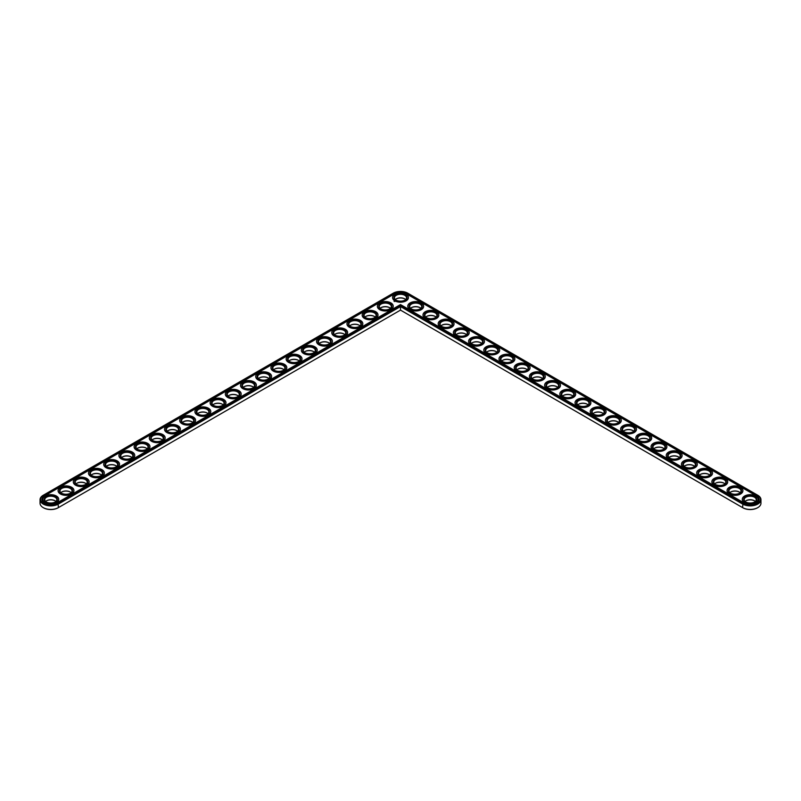 <?xml version="1.0" encoding="UTF-8"?>
<svg xmlns="http://www.w3.org/2000/svg" width="801" height="801" viewBox="0 0 801 801"><rect width="100%" height="100%" fill="white"/><g stroke="black" fill="none" stroke-linecap="round" stroke-linejoin="round"><path stroke-width="1.2" d="M43.194 495.288L43.194 495.288A10.753 6.208 0 0 0 40.05 499.674L40.05 503.218A10.753 6.208 0 0 0 43.194 507.614A10.753 6.208 0 0 0 58.403 507.614L400.5 310.107L742.958 507.824A10.233 5.907 0 0 0 757.436 507.824A10.233 5.907 0 0 0 757.616 507.714M43.384 507.714A10.233 5.907 0 0 0 43.564 507.824A10.233 5.907 0 0 0 58.042 507.824L58.042 507.824M404.936 298.973A6.538 3.775 0 0 0 396.064 298.973M389.727 307.754A6.538 3.775 0 0 0 380.865 307.754M420.135 307.754A6.538 3.775 0 0 0 411.273 307.754M374.528 316.525A6.538 3.775 0 0 0 365.656 316.525M435.344 316.525A6.538 3.775 0 0 0 426.472 316.525M359.319 325.306A6.538 3.775 0 0 0 350.458 325.306M344.12 334.087A6.538 3.775 0 0 0 335.249 334.087M328.911 342.858A6.538 3.775 0 0 0 320.05 342.858M450.542 325.306A6.538 3.775 0 0 0 441.681 325.306M465.751 334.087A6.538 3.775 0 0 0 456.88 334.087M480.95 342.858A6.538 3.775 0 0 0 472.089 342.858M313.702 351.639A6.538 3.775 0 0 0 304.841 351.639M298.503 360.42A6.538 3.775 0 0 0 289.642 360.42M283.294 369.201A6.538 3.775 0 0 0 274.433 369.201M268.095 377.972A6.538 3.775 0 0 0 259.234 377.972M252.886 386.753A6.538 3.775 0 0 0 244.025 386.753M237.687 395.534A6.538 3.775 0 0 0 228.816 395.534M496.159 351.639A6.538 3.775 0 0 0 487.298 351.639M511.358 360.42A6.538 3.775 0 0 0 502.497 360.42M526.567 369.201A6.538 3.775 0 0 0 517.706 369.201M541.766 377.972A6.538 3.775 0 0 0 532.905 377.972M556.975 386.753A6.538 3.775 0 0 0 548.114 386.753M572.184 395.534A6.538 3.775 0 0 0 563.313 395.534M222.478 404.315A6.538 3.775 0 0 0 213.617 404.315M207.279 413.086A6.538 3.775 0 0 0 198.408 413.086M192.07 421.867A6.538 3.775 0 0 0 183.209 421.867M176.871 430.648A6.538 3.775 0 0 0 168 430.648M161.662 439.419A6.538 3.775 0 0 0 152.801 439.419M146.463 448.2A6.538 3.775 0 0 0 137.592 448.2M131.254 456.981A6.538 3.775 0 0 0 122.393 456.981M116.055 465.761A6.538 3.775 0 0 0 107.184 465.761M100.846 474.532A6.538 3.775 0 0 0 91.985 474.532M85.637 483.313A6.538 3.775 0 0 0 76.776 483.313M70.438 492.094A6.538 3.775 0 0 0 61.577 492.094M55.229 500.865A6.538 3.775 0 0 0 46.368 500.865M587.383 404.315A6.538 3.775 0 0 0 578.522 404.315M602.592 413.086A6.538 3.775 0 0 0 593.721 413.086M617.791 421.867A6.538 3.775 0 0 0 608.93 421.867M633 430.648A6.538 3.775 0 0 0 624.129 430.648M648.199 439.419A6.538 3.775 0 0 0 639.338 439.419M663.408 448.2A6.538 3.775 0 0 0 654.537 448.2M678.607 456.981A6.538 3.775 0 0 0 669.746 456.981M693.816 465.761A6.538 3.775 0 0 0 684.945 465.761M709.015 474.532A6.538 3.775 0 0 0 700.154 474.532M724.224 483.313A6.538 3.775 0 0 0 715.363 483.313M739.423 492.094A6.538 3.775 0 0 0 730.562 492.094M754.632 500.865A6.538 3.775 0 0 0 745.771 500.865M742.958 507.824L742.597 507.614A10.753 6.208 0 0 0 757.806 507.614A10.753 6.208 0 0 0 760.95 503.218L760.95 499.674A10.753 6.208 0 0 0 757.806 495.288L407.739 293.176A10.233 5.907 0 0 0 393.261 293.176L43.564 495.078A10.233 5.907 0 0 0 43.564 503.428A10.233 5.907 0 0 0 58.042 503.428L400.5 305.712L742.958 503.428A10.233 5.907 0 0 0 757.436 503.428A10.233 5.907 0 0 0 757.436 495.078L757.806 495.288M405.676 299.554A6.018 3.474 0 0 0 404.755 298.863A6.018 3.474 0 0 0 396.245 298.863A6.018 3.474 0 0 0 395.324 299.554M390.477 308.325A6.018 3.474 0 0 0 389.556 307.644A6.018 3.474 0 0 0 381.036 307.644A6.018 3.474 0 0 0 380.115 308.325M420.885 308.325A6.018 3.474 0 0 0 419.964 307.644A6.018 3.474 0 0 0 411.444 307.644A6.018 3.474 0 0 0 410.523 308.325M375.269 317.106A6.018 3.474 0 0 0 374.347 316.425A6.018 3.474 0 0 0 365.837 316.425A6.018 3.474 0 0 0 364.916 317.106M436.084 317.106A6.018 3.474 0 0 0 435.163 316.425A6.018 3.474 0 0 0 426.653 316.425A6.018 3.474 0 0 0 425.731 317.106M360.07 325.887A6.018 3.474 0 0 0 359.148 325.206A6.018 3.474 0 0 0 350.628 325.206A6.018 3.474 0 0 0 349.707 325.887M344.861 334.668A6.018 3.474 0 0 0 343.939 333.977A6.018 3.474 0 0 0 335.429 333.977A6.018 3.474 0 0 0 334.508 334.668M329.662 343.439A6.018 3.474 0 0 0 328.74 342.758A6.018 3.474 0 0 0 320.22 342.758A6.018 3.474 0 0 0 319.299 343.439M451.293 325.887A6.018 3.474 0 0 0 450.372 325.206A6.018 3.474 0 0 0 441.852 325.206A6.018 3.474 0 0 0 440.93 325.887M466.492 334.668A6.018 3.474 0 0 0 465.571 333.977A6.018 3.474 0 0 0 457.061 333.977A6.018 3.474 0 0 0 456.139 334.668M481.701 343.439A6.018 3.474 0 0 0 480.78 342.758A6.018 3.474 0 0 0 472.26 342.758A6.018 3.474 0 0 0 471.338 343.439M314.453 352.22A6.018 3.474 0 0 0 313.531 351.539A6.018 3.474 0 0 0 305.021 351.539A6.018 3.474 0 0 0 304.1 352.22M299.244 361.001A6.018 3.474 0 0 0 298.322 360.31A6.018 3.474 0 0 0 289.812 360.31A6.018 3.474 0 0 0 288.891 361.001M284.045 369.772A6.018 3.474 0 0 0 283.123 369.091A6.018 3.474 0 0 0 274.613 369.091A6.018 3.474 0 0 0 273.692 369.772M268.836 378.553A6.018 3.474 0 0 0 267.914 377.872A6.018 3.474 0 0 0 259.404 377.872A6.018 3.474 0 0 0 258.483 378.553M253.637 387.334A6.018 3.474 0 0 0 252.715 386.653A6.018 3.474 0 0 0 244.195 386.653A6.018 3.474 0 0 0 243.274 387.334M238.428 396.115A6.018 3.474 0 0 0 237.507 395.424A6.018 3.474 0 0 0 228.996 395.424A6.018 3.474 0 0 0 228.075 396.115M496.9 352.22A6.018 3.474 0 0 0 495.979 351.539A6.018 3.474 0 0 0 487.469 351.539A6.018 3.474 0 0 0 486.547 352.22M512.109 361.001A6.018 3.474 0 0 0 511.188 360.31A6.018 3.474 0 0 0 502.678 360.31A6.018 3.474 0 0 0 501.756 361.001M527.308 369.772A6.018 3.474 0 0 0 526.387 369.091A6.018 3.474 0 0 0 517.877 369.091A6.018 3.474 0 0 0 516.955 369.772M542.517 378.553A6.018 3.474 0 0 0 541.596 377.872A6.018 3.474 0 0 0 533.086 377.872A6.018 3.474 0 0 0 532.164 378.553M557.726 387.334A6.018 3.474 0 0 0 556.805 386.653A6.018 3.474 0 0 0 548.284 386.653A6.018 3.474 0 0 0 547.363 387.334M572.925 396.115A6.018 3.474 0 0 0 572.004 395.424A6.018 3.474 0 0 0 563.493 395.424A6.018 3.474 0 0 0 562.572 396.115M223.229 404.885A6.018 3.474 0 0 0 222.308 404.205A6.018 3.474 0 0 0 213.787 404.205A6.018 3.474 0 0 0 212.866 404.885M208.02 413.666A6.018 3.474 0 0 0 207.099 412.986A6.018 3.474 0 0 0 198.588 412.986A6.018 3.474 0 0 0 197.667 413.666M192.821 422.447A6.018 3.474 0 0 0 191.9 421.757A6.018 3.474 0 0 0 183.379 421.757A6.018 3.474 0 0 0 182.458 422.447M177.612 431.228A6.018 3.474 0 0 0 176.691 430.537A6.018 3.474 0 0 0 168.18 430.537A6.018 3.474 0 0 0 167.259 431.228M162.413 439.999A6.018 3.474 0 0 0 161.492 439.318A6.018 3.474 0 0 0 152.971 439.318A6.018 3.474 0 0 0 152.05 439.999M147.204 448.78A6.018 3.474 0 0 0 146.283 448.099A6.018 3.474 0 0 0 137.772 448.099A6.018 3.474 0 0 0 136.851 448.78M132.005 457.561A6.018 3.474 0 0 0 131.084 456.87A6.018 3.474 0 0 0 122.563 456.87A6.018 3.474 0 0 0 121.642 457.561M116.796 466.332A6.018 3.474 0 0 0 115.875 465.651A6.018 3.474 0 0 0 107.364 465.651A6.018 3.474 0 0 0 106.443 466.332M101.597 475.113A6.018 3.474 0 0 0 100.676 474.432A6.018 3.474 0 0 0 92.155 474.432A6.018 3.474 0 0 0 91.234 475.113M86.388 483.894A6.018 3.474 0 0 0 85.467 483.203A6.018 3.474 0 0 0 76.956 483.203A6.018 3.474 0 0 0 76.035 483.894M71.179 492.675A6.018 3.474 0 0 0 70.258 491.984A6.018 3.474 0 0 0 61.747 491.984A6.018 3.474 0 0 0 60.826 492.675M55.98 501.446A6.018 3.474 0 0 0 55.059 500.765A6.018 3.474 0 0 0 46.548 500.765A6.018 3.474 0 0 0 45.627 501.446M588.134 404.885A6.018 3.474 0 0 0 587.213 404.205A6.018 3.474 0 0 0 578.692 404.205A6.018 3.474 0 0 0 577.771 404.885M603.333 413.666A6.018 3.474 0 0 0 602.412 412.986A6.018 3.474 0 0 0 593.901 412.986A6.018 3.474 0 0 0 592.98 413.666M618.542 422.447A6.018 3.474 0 0 0 617.621 421.757A6.018 3.474 0 0 0 609.1 421.757A6.018 3.474 0 0 0 608.179 422.447M633.741 431.228A6.018 3.474 0 0 0 632.82 430.537A6.018 3.474 0 0 0 624.309 430.537A6.018 3.474 0 0 0 623.388 431.228M648.95 439.999A6.018 3.474 0 0 0 648.029 439.318A6.018 3.474 0 0 0 639.508 439.318A6.018 3.474 0 0 0 638.587 439.999M664.149 448.78A6.018 3.474 0 0 0 663.228 448.099A6.018 3.474 0 0 0 654.717 448.099A6.018 3.474 0 0 0 653.796 448.78M679.358 457.561A6.018 3.474 0 0 0 678.437 456.87A6.018 3.474 0 0 0 669.916 456.87A6.018 3.474 0 0 0 668.995 457.561M694.557 466.332A6.018 3.474 0 0 0 693.636 465.651A6.018 3.474 0 0 0 685.125 465.651A6.018 3.474 0 0 0 684.204 466.332M709.766 475.113A6.018 3.474 0 0 0 708.845 474.432A6.018 3.474 0 0 0 700.324 474.432A6.018 3.474 0 0 0 699.403 475.113M724.965 483.894A6.018 3.474 0 0 0 724.044 483.203A6.018 3.474 0 0 0 715.533 483.203A6.018 3.474 0 0 0 714.612 483.894M740.174 492.675A6.018 3.474 0 0 0 739.253 491.984A6.018 3.474 0 0 0 730.742 491.984A6.018 3.474 0 0 0 729.821 492.675M755.373 501.446A6.018 3.474 0 0 0 754.452 500.765A6.018 3.474 0 0 0 745.941 500.765A6.018 3.474 0 0 0 745.02 501.446M400.5 310.107L400.5 306.553L742.597 504.059A10.753 6.208 0 0 0 754.312 505.411A10.753 6.208 0 0 0 760.95 499.674M40.05 499.674A10.753 6.208 0 0 0 46.688 505.411A10.753 6.208 0 0 0 58.403 504.059L400.5 306.553L400.5 305.712M396.064 300.135A6.018 3.474 180 0 1 394.482 297.782A6.018 3.474 180 0 1 400.5 294.297A6.018 3.474 180 0 1 406.518 297.782A6.018 3.474 180 0 1 404.936 300.135M395.874 300.025L395.874 300.025A6.538 3.775 180 0 1 395.874 294.688A6.538 3.775 180 0 1 405.126 294.688A6.538 3.775 180 0 1 405.126 300.025A6.538 3.775 180 0 1 395.874 300.025M756.464 495.639L406.768 293.737A8.861 5.116 0 0 0 394.232 293.737L44.536 495.639A8.861 5.116 0 0 0 41.942 499.253A8.861 5.116 0 0 0 47.409 503.979A8.861 5.116 0 0 0 57.061 502.868L400.5 304.59L743.939 502.868A8.861 5.116 0 0 0 753.591 503.979A8.861 5.116 0 0 0 759.058 499.253A8.861 5.116 0 0 0 756.464 495.639L756.464 495.919A8.861 5.116 0 0 1 759.058 499.393M394.903 300.585A7.91 4.566 180 0 1 392.59 297.361A7.91 4.566 180 0 1 400.5 292.786A7.91 4.566 180 0 1 408.41 297.361A7.91 4.566 180 0 1 403.524 301.576A7.91 4.566 180 0 1 394.903 300.585M406.768 293.737L406.768 294.017A8.861 5.116 0 0 0 394.232 294.017L44.536 495.919A8.861 5.116 0 0 0 41.942 499.393M406.768 294.017L756.464 495.919M408.41 297.501A7.91 4.566 180 0 1 408.41 297.642A7.91 4.566 180 0 1 403.524 301.857A7.91 4.566 180 0 1 394.903 300.866A7.91 4.566 180 0 1 392.59 297.642A7.91 4.566 180 0 1 392.59 297.501M393.201 306.272A7.91 4.566 180 0 1 393.211 306.413A7.91 4.566 180 0 1 388.325 310.638A7.91 4.566 180 0 1 379.704 309.647A7.91 4.566 180 0 1 377.381 306.413A7.91 4.566 180 0 1 377.391 306.272M394.833 301.516L394.052 301.316L394.833 301.516M423.609 306.272A7.91 4.566 180 0 1 423.619 306.413A7.91 4.566 180 0 1 418.733 310.638A7.91 4.566 180 0 1 410.112 309.647A7.91 4.566 180 0 1 407.789 306.413A7.91 4.566 180 0 1 407.799 306.272M378.002 315.053A7.91 4.566 180 0 1 378.002 315.194A7.91 4.566 180 0 1 373.116 319.419A7.91 4.566 180 0 1 364.495 318.428A7.91 4.566 180 0 1 362.182 315.194A7.91 4.566 180 0 1 362.182 315.053M438.818 315.053A7.91 4.566 180 0 1 438.818 315.194A7.91 4.566 180 0 1 433.932 319.419A7.91 4.566 180 0 1 425.311 318.428A7.91 4.566 180 0 1 422.998 315.194A7.91 4.566 180 0 1 422.998 315.053M362.793 323.834A7.91 4.566 180 0 1 362.803 323.974A7.91 4.566 180 0 1 357.917 328.19A7.91 4.566 180 0 1 349.296 327.198A7.91 4.566 180 0 1 346.973 323.974A7.91 4.566 180 0 1 346.973 323.834M347.594 332.605A7.91 4.566 180 0 1 347.594 332.745A7.91 4.566 180 0 1 342.708 336.971A7.91 4.566 180 0 1 334.087 335.979A7.91 4.566 180 0 1 331.774 332.745A7.91 4.566 180 0 1 331.774 332.605M332.385 341.386A7.91 4.566 180 0 1 332.395 341.526A7.91 4.566 180 0 1 327.509 345.752A7.91 4.566 180 0 1 318.888 344.76A7.91 4.566 180 0 1 316.565 341.526A7.91 4.566 180 0 1 316.565 341.386M454.027 323.834A7.91 4.566 180 0 1 454.027 323.974A7.91 4.566 180 0 1 449.141 328.19A7.91 4.566 180 0 1 440.52 327.198A7.91 4.566 180 0 1 438.197 323.974A7.91 4.566 180 0 1 438.207 323.834M469.226 332.605A7.91 4.566 180 0 1 469.226 332.745A7.91 4.566 180 0 1 464.35 336.971A7.91 4.566 180 0 1 455.719 335.979A7.91 4.566 180 0 1 453.406 332.745A7.91 4.566 180 0 1 453.406 332.605M484.435 341.386A7.91 4.566 180 0 1 484.435 341.526A7.91 4.566 180 0 1 479.549 345.752A7.91 4.566 180 0 1 470.928 344.76A7.91 4.566 180 0 1 468.605 341.526A7.91 4.566 180 0 1 468.615 341.386M317.186 350.167A7.91 4.566 180 0 1 317.186 350.307A7.91 4.566 180 0 1 312.3 354.523A7.91 4.566 180 0 1 303.679 353.541A7.91 4.566 180 0 1 301.366 350.307A7.91 4.566 180 0 1 301.366 350.167M301.977 358.948A7.91 4.566 180 0 1 301.987 359.088A7.91 4.566 180 0 1 297.101 363.304A7.91 4.566 180 0 1 288.47 362.312A7.91 4.566 180 0 1 286.157 359.088A7.91 4.566 180 0 1 286.157 358.948M286.778 367.719A7.91 4.566 180 0 1 286.778 367.859A7.91 4.566 180 0 1 281.892 372.085A7.91 4.566 180 0 1 273.271 371.093A7.91 4.566 180 0 1 270.948 367.859A7.91 4.566 180 0 1 270.958 367.719M271.569 376.5A7.91 4.566 180 0 1 271.579 376.64A7.91 4.566 180 0 1 266.693 380.865A7.91 4.566 180 0 1 258.062 379.874A7.91 4.566 180 0 1 255.749 376.64A7.91 4.566 180 0 1 255.749 376.5M256.37 385.281A7.91 4.566 180 0 1 256.37 385.421A7.91 4.566 180 0 1 251.484 389.636A7.91 4.566 180 0 1 242.863 388.645A7.91 4.566 180 0 1 240.54 385.421A7.91 4.566 180 0 1 240.55 385.281M241.161 394.052A7.91 4.566 180 0 1 241.161 394.202A7.91 4.566 180 0 1 236.285 398.417A7.91 4.566 180 0 1 227.654 397.426A7.91 4.566 180 0 1 225.341 394.202A7.91 4.566 180 0 1 225.341 394.052M499.634 350.167A7.91 4.566 180 0 1 499.634 350.307A7.91 4.566 180 0 1 494.758 354.523A7.91 4.566 180 0 1 486.127 353.541A7.91 4.566 180 0 1 483.814 350.307A7.91 4.566 180 0 1 483.814 350.167M514.843 358.948A7.91 4.566 180 0 1 514.843 359.088A7.91 4.566 180 0 1 509.957 363.304A7.91 4.566 180 0 1 501.336 362.312A7.91 4.566 180 0 1 499.013 359.088A7.91 4.566 180 0 1 499.023 358.948M530.042 367.719A7.91 4.566 180 0 1 530.052 367.859A7.91 4.566 180 0 1 525.166 372.085A7.91 4.566 180 0 1 516.535 371.093A7.91 4.566 180 0 1 514.222 367.859A7.91 4.566 180 0 1 514.222 367.719M545.251 376.5A7.91 4.566 180 0 1 545.251 376.64A7.91 4.566 180 0 1 540.365 380.865A7.91 4.566 180 0 1 531.744 379.874A7.91 4.566 180 0 1 529.421 376.64A7.91 4.566 180 0 1 529.431 376.5M560.45 385.281A7.91 4.566 180 0 1 560.46 385.421A7.91 4.566 180 0 1 555.574 389.636A7.91 4.566 180 0 1 546.953 388.645A7.91 4.566 180 0 1 544.63 385.421A7.91 4.566 180 0 1 544.63 385.281M575.659 394.052A7.91 4.566 180 0 1 575.659 394.202A7.91 4.566 180 0 1 570.773 398.417A7.91 4.566 180 0 1 562.152 397.426A7.91 4.566 180 0 1 559.839 394.202A7.91 4.566 180 0 1 559.839 394.052M225.962 402.833A7.91 4.566 180 0 1 225.962 402.973A7.91 4.566 180 0 1 221.076 407.198A7.91 4.566 180 0 1 212.455 406.207A7.91 4.566 180 0 1 210.132 402.973A7.91 4.566 180 0 1 210.142 402.833M210.753 411.614A7.91 4.566 180 0 1 210.753 411.754A7.91 4.566 180 0 1 205.877 415.969A7.91 4.566 180 0 1 197.246 414.988A7.91 4.566 180 0 1 194.933 411.754A7.91 4.566 180 0 1 194.933 411.614M195.544 420.395A7.91 4.566 180 0 1 195.554 420.535A7.91 4.566 180 0 1 190.668 424.75A7.91 4.566 180 0 1 182.047 423.759A7.91 4.566 180 0 1 179.724 420.535A7.91 4.566 180 0 1 179.734 420.395M180.345 429.166A7.91 4.566 180 0 1 180.345 429.306A7.91 4.566 180 0 1 175.459 433.531A7.91 4.566 180 0 1 166.838 432.54A7.91 4.566 180 0 1 164.525 429.306A7.91 4.566 180 0 1 164.525 429.166M165.136 437.947A7.91 4.566 180 0 1 165.146 438.087A7.91 4.566 180 0 1 160.26 442.312A7.91 4.566 180 0 1 151.639 441.321A7.91 4.566 180 0 1 149.316 438.087A7.91 4.566 180 0 1 149.326 437.947M149.937 446.728A7.91 4.566 180 0 1 149.937 446.868A7.91 4.566 180 0 1 145.051 451.083A7.91 4.566 180 0 1 136.43 450.092A7.91 4.566 180 0 1 134.117 446.868A7.91 4.566 180 0 1 134.117 446.728M134.728 455.509A7.91 4.566 180 0 1 134.738 455.649A7.91 4.566 180 0 1 129.852 459.864A7.91 4.566 180 0 1 121.231 458.873A7.91 4.566 180 0 1 118.908 455.649A7.91 4.566 180 0 1 118.918 455.509M119.529 464.28A7.91 4.566 180 0 1 119.529 464.42A7.91 4.566 180 0 1 114.643 468.645A7.91 4.566 180 0 1 106.022 467.654A7.91 4.566 180 0 1 103.709 464.42A7.91 4.566 180 0 1 103.709 464.28M104.32 473.061A7.91 4.566 180 0 1 104.33 473.201A7.91 4.566 180 0 1 99.444 477.426A7.91 4.566 180 0 1 90.823 476.435A7.91 4.566 180 0 1 88.5 473.201A7.91 4.566 180 0 1 88.5 473.061M89.121 481.842A7.91 4.566 180 0 1 89.121 481.982A7.91 4.566 180 0 1 84.235 486.197A7.91 4.566 180 0 1 75.614 485.206A7.91 4.566 180 0 1 73.302 481.982A7.91 4.566 180 0 1 73.302 481.842M73.912 490.613A7.91 4.566 180 0 1 73.922 490.753A7.91 4.566 180 0 1 69.036 494.978A7.91 4.566 180 0 1 60.405 493.987A7.91 4.566 180 0 1 58.093 490.753A7.91 4.566 180 0 1 58.093 490.613M58.713 499.393A7.91 4.566 180 0 1 58.713 499.534A7.91 4.566 180 0 1 53.827 503.759A7.91 4.566 180 0 1 45.206 502.768A7.91 4.566 180 0 1 42.884 499.534A7.91 4.566 180 0 1 42.894 499.393M590.858 402.833A7.91 4.566 180 0 1 590.868 402.973A7.91 4.566 180 0 1 585.982 407.198A7.91 4.566 180 0 1 577.361 406.207A7.91 4.566 180 0 1 575.038 402.973A7.91 4.566 180 0 1 575.038 402.833M606.067 411.614A7.91 4.566 180 0 1 606.067 411.754A7.91 4.566 180 0 1 601.181 415.969A7.91 4.566 180 0 1 592.56 414.988A7.91 4.566 180 0 1 590.247 411.754A7.91 4.566 180 0 1 590.247 411.614M621.266 420.395A7.91 4.566 180 0 1 621.276 420.535A7.91 4.566 180 0 1 616.39 424.75A7.91 4.566 180 0 1 607.769 423.759A7.91 4.566 180 0 1 605.446 420.535A7.91 4.566 180 0 1 605.456 420.395M636.475 429.166A7.91 4.566 180 0 1 636.475 429.306A7.91 4.566 180 0 1 631.588 433.531A7.91 4.566 180 0 1 622.968 432.54A7.91 4.566 180 0 1 620.655 429.306A7.91 4.566 180 0 1 620.655 429.166M651.674 437.947A7.91 4.566 180 0 1 651.684 438.087A7.91 4.566 180 0 1 646.797 442.312A7.91 4.566 180 0 1 638.177 441.321A7.91 4.566 180 0 1 635.854 438.087A7.91 4.566 180 0 1 635.864 437.947M666.883 446.728A7.91 4.566 180 0 1 666.883 446.868A7.91 4.566 180 0 1 661.996 451.083A7.91 4.566 180 0 1 653.376 450.092A7.91 4.566 180 0 1 651.063 446.868A7.91 4.566 180 0 1 651.063 446.728M682.082 455.509A7.91 4.566 180 0 1 682.092 455.649A7.91 4.566 180 0 1 677.205 459.864A7.91 4.566 180 0 1 668.585 458.873A7.91 4.566 180 0 1 666.262 455.649A7.91 4.566 180 0 1 666.272 455.509M697.291 464.28A7.91 4.566 180 0 1 697.291 464.42A7.91 4.566 180 0 1 692.414 468.645A7.91 4.566 180 0 1 683.784 467.654A7.91 4.566 180 0 1 681.471 464.42A7.91 4.566 180 0 1 681.471 464.28M712.5 473.061A7.91 4.566 180 0 1 712.5 473.201A7.91 4.566 180 0 1 707.613 477.426A7.91 4.566 180 0 1 698.993 476.435A7.91 4.566 180 0 1 696.67 473.201A7.91 4.566 180 0 1 696.68 473.061M727.698 481.842A7.91 4.566 180 0 1 727.698 481.982A7.91 4.566 180 0 1 722.822 486.197A7.91 4.566 180 0 1 714.192 485.206A7.91 4.566 180 0 1 711.879 481.982A7.91 4.566 180 0 1 711.879 481.842M742.907 490.613A7.91 4.566 180 0 1 742.907 490.753A7.91 4.566 180 0 1 738.021 494.978A7.91 4.566 180 0 1 729.401 493.987A7.91 4.566 180 0 1 727.078 490.753A7.91 4.566 180 0 1 727.088 490.613M758.106 499.393A7.91 4.566 180 0 1 758.116 499.534A7.91 4.566 180 0 1 753.23 503.759A7.91 4.566 180 0 1 744.6 502.768A7.91 4.566 180 0 1 742.287 499.534A7.91 4.566 180 0 1 742.287 499.393M379.704 309.366A7.91 4.566 180 0 1 377.381 306.132A7.91 4.566 180 0 1 385.291 301.566A7.91 4.566 180 0 1 393.211 306.132A7.91 4.566 180 0 1 388.325 310.357A7.91 4.566 180 0 1 379.704 309.366M380.675 308.806L380.675 308.806A6.538 3.775 180 0 1 380.675 303.469A6.538 3.775 180 0 1 389.917 303.469A6.538 3.775 180 0 1 389.917 308.806A6.538 3.775 180 0 1 380.675 308.806M380.865 308.906A6.018 3.474 180 0 1 379.274 306.553A6.018 3.474 180 0 1 385.291 303.078A6.018 3.474 180 0 1 391.319 306.553A6.018 3.474 180 0 1 389.727 308.906M410.112 309.366A7.91 4.566 180 0 1 407.789 306.132A7.91 4.566 180 0 1 415.709 301.566A7.91 4.566 180 0 1 423.619 306.132A7.91 4.566 180 0 1 418.733 310.357A7.91 4.566 180 0 1 410.112 309.366M411.083 308.806L411.083 308.806A6.538 3.775 180 0 1 411.083 303.469A6.538 3.775 180 0 1 420.325 303.469A6.538 3.775 180 0 1 420.325 308.806A6.538 3.775 180 0 1 411.083 308.806M411.273 308.906A6.018 3.474 180 0 1 409.681 306.553A6.018 3.474 180 0 1 415.709 303.078A6.018 3.474 180 0 1 421.726 306.553A6.018 3.474 180 0 1 420.135 308.906M364.495 318.147A7.91 4.566 180 0 1 362.182 314.913A7.91 4.566 180 0 1 370.092 310.347A7.91 4.566 180 0 1 378.002 314.913A7.91 4.566 180 0 1 373.116 319.138A7.91 4.566 180 0 1 364.495 318.147M365.466 317.586L365.466 317.586A6.538 3.775 180 0 1 365.466 312.24A6.538 3.775 180 0 1 374.718 312.24A6.538 3.775 180 0 1 374.718 317.586A6.538 3.775 180 0 1 365.466 317.586M365.656 317.687A6.018 3.474 180 0 1 364.075 315.334A6.018 3.474 180 0 1 370.092 311.859A6.018 3.474 180 0 1 376.11 315.334A6.018 3.474 180 0 1 374.528 317.687M425.311 318.147A7.91 4.566 180 0 1 422.998 314.913A7.91 4.566 180 0 1 430.908 310.347A7.91 4.566 180 0 1 438.818 314.913A7.91 4.566 180 0 1 433.932 319.138A7.91 4.566 180 0 1 425.311 318.147M426.282 317.586L426.282 317.586A6.538 3.775 180 0 1 426.282 312.24A6.538 3.775 180 0 1 435.534 312.24A6.538 3.775 180 0 1 435.534 317.586A6.538 3.775 180 0 1 426.282 317.586M426.472 317.687A6.018 3.474 180 0 1 424.89 315.334A6.018 3.474 180 0 1 430.908 311.859A6.018 3.474 180 0 1 436.925 315.334A6.018 3.474 180 0 1 435.344 317.687M349.296 326.918A7.91 4.566 180 0 1 346.973 323.694A7.91 4.566 180 0 1 354.883 319.118A7.91 4.566 180 0 1 362.803 323.694A7.91 4.566 180 0 1 357.917 327.909A7.91 4.566 180 0 1 349.296 326.918M350.267 326.357L350.267 326.357A6.538 3.775 180 0 1 350.267 321.021A6.538 3.775 180 0 1 359.509 321.021A6.538 3.775 180 0 1 359.509 326.357A6.538 3.775 180 0 1 350.267 326.357M350.458 326.468A6.018 3.474 180 0 1 348.866 324.115A6.018 3.474 180 0 1 354.883 320.64A6.018 3.474 180 0 1 360.911 324.115A6.018 3.474 180 0 1 359.319 326.468M334.087 335.699A7.91 4.566 180 0 1 331.774 332.465A7.91 4.566 180 0 1 339.684 327.899A7.91 4.566 180 0 1 347.594 332.465A7.91 4.566 180 0 1 342.708 336.69A7.91 4.566 180 0 1 334.087 335.699M335.058 335.138L335.058 335.138A6.538 3.775 180 0 1 335.058 329.802A6.538 3.775 180 0 1 344.31 329.802A6.538 3.775 180 0 1 344.31 335.138A6.538 3.775 180 0 1 335.058 335.138M335.249 335.239A6.018 3.474 180 0 1 333.667 332.896A6.018 3.474 180 0 1 339.684 329.411A6.018 3.474 180 0 1 345.702 332.896A6.018 3.474 180 0 1 344.12 335.239M318.888 344.48A7.91 4.566 180 0 1 316.565 341.246A7.91 4.566 180 0 1 324.475 336.68A7.91 4.566 180 0 1 332.395 341.246A7.91 4.566 180 0 1 327.509 345.471A7.91 4.566 180 0 1 318.888 344.48M319.859 343.919L319.859 343.919A6.538 3.775 180 0 1 319.859 338.583A6.538 3.775 180 0 1 329.101 338.583A6.538 3.775 180 0 1 329.101 343.919A6.538 3.775 180 0 1 319.859 343.919M320.05 344.019A6.018 3.474 180 0 1 318.458 341.667A6.018 3.474 180 0 1 324.475 338.192A6.018 3.474 180 0 1 330.503 341.667A6.018 3.474 180 0 1 328.911 344.019M440.52 326.918A7.91 4.566 180 0 1 438.197 323.694A7.91 4.566 180 0 1 446.117 319.118A7.91 4.566 180 0 1 454.027 323.694A7.91 4.566 180 0 1 449.141 327.909A7.91 4.566 180 0 1 440.52 326.918M441.491 326.357L441.491 326.357A6.538 3.775 180 0 1 441.491 321.021A6.538 3.775 180 0 1 450.733 321.021A6.538 3.775 180 0 1 450.733 326.357A6.538 3.775 180 0 1 441.491 326.357M441.681 326.468A6.018 3.474 180 0 1 440.089 324.115A6.018 3.474 180 0 1 446.117 320.64A6.018 3.474 180 0 1 452.134 324.115A6.018 3.474 180 0 1 450.542 326.468M455.719 335.699A7.91 4.566 180 0 1 453.406 332.465A7.91 4.566 180 0 1 461.316 327.899A7.91 4.566 180 0 1 469.226 332.465A7.91 4.566 180 0 1 464.35 336.69A7.91 4.566 180 0 1 455.719 335.699M456.69 335.138L456.69 335.138A6.538 3.775 180 0 1 456.69 329.802A6.538 3.775 180 0 1 465.942 329.802A6.538 3.775 180 0 1 465.942 335.138A6.538 3.775 180 0 1 456.69 335.138M456.88 335.239A6.018 3.474 180 0 1 455.298 332.896A6.018 3.474 180 0 1 461.316 329.411A6.018 3.474 180 0 1 467.333 332.896A6.018 3.474 180 0 1 465.751 335.239M470.928 344.48A7.91 4.566 180 0 1 468.605 341.246A7.91 4.566 180 0 1 476.525 336.68A7.91 4.566 180 0 1 484.435 341.246A7.91 4.566 180 0 1 479.549 345.471A7.91 4.566 180 0 1 470.928 344.48M471.899 343.919L471.899 343.919A6.538 3.775 180 0 1 471.899 338.583A6.538 3.775 180 0 1 481.141 338.583A6.538 3.775 180 0 1 481.141 343.919A6.538 3.775 180 0 1 471.899 343.919M472.089 344.019A6.018 3.474 180 0 1 470.497 341.667A6.018 3.474 180 0 1 476.525 338.192A6.018 3.474 180 0 1 482.542 341.667A6.018 3.474 180 0 1 480.95 344.019M303.679 353.261A7.91 4.566 180 0 1 301.366 350.027A7.91 4.566 180 0 1 309.276 345.461A7.91 4.566 180 0 1 317.186 350.027A7.91 4.566 180 0 1 312.3 354.242A7.91 4.566 180 0 1 303.679 353.261M304.65 352.69L304.65 352.69A6.538 3.775 180 0 1 304.65 347.354A6.538 3.775 180 0 1 313.892 347.354A6.538 3.775 180 0 1 313.892 352.69A6.538 3.775 180 0 1 304.65 352.69M304.841 352.8A6.018 3.474 180 0 1 303.259 350.448A6.018 3.474 180 0 1 309.276 346.973A6.018 3.474 180 0 1 315.294 350.448A6.018 3.474 180 0 1 313.702 352.8M288.47 362.032A7.91 4.566 180 0 1 286.157 358.808A7.91 4.566 180 0 1 294.067 354.232A7.91 4.566 180 0 1 301.987 358.808A7.91 4.566 180 0 1 297.101 363.023A7.91 4.566 180 0 1 288.47 362.032M289.451 361.471L289.451 361.471A6.538 3.775 180 0 1 289.451 356.135A6.538 3.775 180 0 1 298.693 356.135A6.538 3.775 180 0 1 298.693 361.471A6.538 3.775 180 0 1 289.451 361.471M289.642 361.581A6.018 3.474 180 0 1 288.05 359.228A6.018 3.474 180 0 1 294.067 355.754A6.018 3.474 180 0 1 300.095 359.228A6.018 3.474 180 0 1 298.503 361.581M273.271 370.813A7.91 4.566 180 0 1 270.948 367.579A7.91 4.566 180 0 1 278.868 363.013A7.91 4.566 180 0 1 286.778 367.579A7.91 4.566 180 0 1 281.892 371.804A7.91 4.566 180 0 1 273.271 370.813M274.242 370.252L274.242 370.252A6.538 3.775 180 0 1 274.242 364.916A6.538 3.775 180 0 1 283.484 364.916A6.538 3.775 180 0 1 283.484 370.252A6.538 3.775 180 0 1 274.242 370.252M274.433 370.352A6.018 3.474 180 0 1 272.841 367.999A6.018 3.474 180 0 1 278.868 364.525A6.018 3.474 180 0 1 284.886 367.999A6.018 3.474 180 0 1 283.294 370.352M258.062 379.594A7.91 4.566 180 0 1 255.749 376.36A7.91 4.566 180 0 1 263.659 371.794A7.91 4.566 180 0 1 271.579 376.36A7.91 4.566 180 0 1 266.693 380.585A7.91 4.566 180 0 1 258.062 379.594M259.043 379.033L259.043 379.033A6.538 3.775 180 0 1 259.043 373.697A6.538 3.775 180 0 1 268.285 373.697A6.538 3.775 180 0 1 268.285 379.033A6.538 3.775 180 0 1 259.043 379.033M259.234 379.133A6.018 3.474 180 0 1 257.642 376.78A6.018 3.474 180 0 1 263.659 373.306A6.018 3.474 180 0 1 269.687 376.78A6.018 3.474 180 0 1 268.095 379.133M242.863 388.365A7.91 4.566 180 0 1 240.54 385.141A7.91 4.566 180 0 1 248.46 380.565A7.91 4.566 180 0 1 256.37 385.141A7.91 4.566 180 0 1 251.484 389.356A7.91 4.566 180 0 1 242.863 388.365M243.834 387.804L243.834 387.804A6.538 3.775 180 0 1 243.834 382.467A6.538 3.775 180 0 1 253.076 382.467A6.538 3.775 180 0 1 253.076 387.804A6.538 3.775 180 0 1 243.834 387.804M244.025 387.914A6.018 3.474 180 0 1 242.433 385.561A6.018 3.474 180 0 1 248.46 382.087A6.018 3.474 180 0 1 254.478 385.561A6.018 3.474 180 0 1 252.886 387.914M227.654 397.146A7.91 4.566 180 0 1 225.341 393.912A7.91 4.566 180 0 1 233.251 389.346A7.91 4.566 180 0 1 241.161 393.912A7.91 4.566 180 0 1 236.285 398.137A7.91 4.566 180 0 1 227.654 397.146M228.635 396.585L228.635 396.585A6.538 3.775 180 0 1 228.635 391.248A6.538 3.775 180 0 1 237.877 391.248A6.538 3.775 180 0 1 237.877 396.585A6.538 3.775 180 0 1 228.635 396.585M228.816 396.685A6.018 3.474 180 0 1 227.234 394.342A6.018 3.474 180 0 1 233.251 390.858A6.018 3.474 180 0 1 239.269 394.342A6.018 3.474 180 0 1 237.687 396.685M486.127 353.261A7.91 4.566 180 0 1 483.814 350.027A7.91 4.566 180 0 1 491.724 345.461A7.91 4.566 180 0 1 499.634 350.027A7.91 4.566 180 0 1 494.758 354.242A7.91 4.566 180 0 1 486.127 353.261M487.108 352.69L487.108 352.69A6.538 3.775 180 0 1 487.108 347.354A6.538 3.775 180 0 1 496.35 347.354A6.538 3.775 180 0 1 496.35 352.69A6.538 3.775 180 0 1 487.108 352.69M487.298 352.8A6.018 3.474 180 0 1 485.706 350.448A6.018 3.474 180 0 1 491.724 346.973A6.018 3.474 180 0 1 497.741 350.448A6.018 3.474 180 0 1 496.159 352.8M501.336 362.032A7.91 4.566 180 0 1 499.013 358.808A7.91 4.566 180 0 1 506.933 354.232A7.91 4.566 180 0 1 514.843 358.808A7.91 4.566 180 0 1 509.957 363.023A7.91 4.566 180 0 1 501.336 362.032M502.307 361.471L502.307 361.471A6.538 3.775 180 0 1 502.307 356.135A6.538 3.775 180 0 1 511.549 356.135A6.538 3.775 180 0 1 511.549 361.471A6.538 3.775 180 0 1 502.307 361.471M502.497 361.581A6.018 3.474 180 0 1 500.905 359.228A6.018 3.474 180 0 1 506.933 355.754A6.018 3.474 180 0 1 512.95 359.228A6.018 3.474 180 0 1 511.358 361.581M516.535 370.813A7.91 4.566 180 0 1 514.222 367.579A7.91 4.566 180 0 1 522.132 363.013A7.91 4.566 180 0 1 530.052 367.579A7.91 4.566 180 0 1 525.166 371.804A7.91 4.566 180 0 1 516.535 370.813M517.516 370.252L517.516 370.252A6.538 3.775 180 0 1 517.516 364.916A6.538 3.775 180 0 1 526.758 364.916A6.538 3.775 180 0 1 526.758 370.252A6.538 3.775 180 0 1 517.516 370.252M517.706 370.352A6.018 3.474 180 0 1 516.114 367.999A6.018 3.474 180 0 1 522.132 364.525A6.018 3.474 180 0 1 528.159 367.999A6.018 3.474 180 0 1 526.567 370.352M531.744 379.594A7.91 4.566 180 0 1 529.421 376.36A7.91 4.566 180 0 1 537.341 371.794A7.91 4.566 180 0 1 545.251 376.36A7.91 4.566 180 0 1 540.365 380.585A7.91 4.566 180 0 1 531.744 379.594M532.715 379.033L532.715 379.033A6.538 3.775 180 0 1 532.715 373.697A6.538 3.775 180 0 1 541.957 373.697A6.538 3.775 180 0 1 541.957 379.033A6.538 3.775 180 0 1 532.715 379.033M532.905 379.133A6.018 3.474 180 0 1 531.313 376.78A6.018 3.474 180 0 1 537.341 373.306A6.018 3.474 180 0 1 543.358 376.78A6.018 3.474 180 0 1 541.766 379.133M546.953 388.365A7.91 4.566 180 0 1 544.63 385.141A7.91 4.566 180 0 1 552.54 380.565A7.91 4.566 180 0 1 560.46 385.141A7.91 4.566 180 0 1 555.574 389.356A7.91 4.566 180 0 1 546.953 388.365M547.924 387.804L547.924 387.804A6.538 3.775 180 0 1 547.924 382.467A6.538 3.775 180 0 1 557.166 382.467A6.538 3.775 180 0 1 557.166 387.804A6.538 3.775 180 0 1 547.924 387.804M548.114 387.914A6.018 3.474 180 0 1 546.522 385.561A6.018 3.474 180 0 1 552.54 382.087A6.018 3.474 180 0 1 558.567 385.561A6.018 3.474 180 0 1 556.975 387.914M562.152 397.146A7.91 4.566 180 0 1 559.839 393.912A7.91 4.566 180 0 1 567.749 389.346A7.91 4.566 180 0 1 575.659 393.912A7.91 4.566 180 0 1 570.773 398.137A7.91 4.566 180 0 1 562.152 397.146M563.123 396.585L563.123 396.585A6.538 3.775 180 0 1 563.123 391.248A6.538 3.775 180 0 1 572.365 391.248A6.538 3.775 180 0 1 572.365 396.585A6.538 3.775 180 0 1 563.123 396.585M563.313 396.685A6.018 3.474 180 0 1 561.731 394.342A6.018 3.474 180 0 1 567.749 390.858A6.018 3.474 180 0 1 573.766 394.342A6.018 3.474 180 0 1 572.184 396.685M212.455 405.927A7.91 4.566 180 0 1 210.132 402.693A7.91 4.566 180 0 1 218.052 398.127A7.91 4.566 180 0 1 225.962 402.693A7.91 4.566 180 0 1 221.076 406.918A7.91 4.566 180 0 1 212.455 405.927M213.426 405.366L213.426 405.366A6.538 3.775 180 0 1 213.426 400.029A6.538 3.775 180 0 1 222.668 400.029A6.538 3.775 180 0 1 222.668 405.366A6.538 3.775 180 0 1 213.426 405.366M213.617 405.466A6.018 3.474 180 0 1 212.025 403.113A6.018 3.474 180 0 1 218.052 399.639A6.018 3.474 180 0 1 224.07 403.113A6.018 3.474 180 0 1 222.478 405.466M197.246 414.708A7.91 4.566 180 0 1 194.933 411.474A7.91 4.566 180 0 1 202.843 406.908A7.91 4.566 180 0 1 210.753 411.474A7.91 4.566 180 0 1 205.877 415.689A7.91 4.566 180 0 1 197.246 414.708M198.217 414.137L198.217 414.137A6.538 3.775 180 0 1 198.217 408.8A6.538 3.775 180 0 1 207.469 408.8A6.538 3.775 180 0 1 207.469 414.137A6.538 3.775 180 0 1 198.217 414.137M198.408 414.247A6.018 3.474 180 0 1 196.826 411.894A6.018 3.474 180 0 1 202.843 408.42A6.018 3.474 180 0 1 208.861 411.894A6.018 3.474 180 0 1 207.279 414.247M182.047 423.479A7.91 4.566 180 0 1 179.724 420.255A7.91 4.566 180 0 1 187.644 415.679A7.91 4.566 180 0 1 195.554 420.255A7.91 4.566 180 0 1 190.668 424.47A7.91 4.566 180 0 1 182.047 423.479M183.018 422.918L183.018 422.918A6.538 3.775 180 0 1 183.018 417.581A6.538 3.775 180 0 1 192.26 417.581A6.538 3.775 180 0 1 192.26 422.918A6.538 3.775 180 0 1 183.018 422.918M183.209 423.028A6.018 3.474 180 0 1 181.617 420.675A6.018 3.474 180 0 1 187.644 417.201A6.018 3.474 180 0 1 193.662 420.675A6.018 3.474 180 0 1 192.07 423.028M166.838 432.26A7.91 4.566 180 0 1 164.525 429.026A7.91 4.566 180 0 1 172.435 424.46A7.91 4.566 180 0 1 180.345 429.026A7.91 4.566 180 0 1 175.459 433.251A7.91 4.566 180 0 1 166.838 432.26M167.809 431.699L167.809 431.699A6.538 3.775 180 0 1 167.809 426.362A6.538 3.775 180 0 1 177.061 426.362A6.538 3.775 180 0 1 177.061 431.699A6.538 3.775 180 0 1 167.809 431.699M168 431.799A6.018 3.474 180 0 1 166.418 429.446A6.018 3.474 180 0 1 172.435 425.972A6.018 3.474 180 0 1 178.453 429.446A6.018 3.474 180 0 1 176.871 431.799M151.639 441.041A7.91 4.566 180 0 1 149.316 437.807A7.91 4.566 180 0 1 157.226 433.241A7.91 4.566 180 0 1 165.146 437.807A7.91 4.566 180 0 1 160.26 442.032A7.91 4.566 180 0 1 151.639 441.041M152.611 440.48L152.611 440.48A6.538 3.775 180 0 1 152.611 435.143A6.538 3.775 180 0 1 161.852 435.143A6.538 3.775 180 0 1 161.852 440.48A6.538 3.775 180 0 1 152.611 440.48M152.801 440.58A6.018 3.474 180 0 1 151.209 438.227A6.018 3.474 180 0 1 157.226 434.753A6.018 3.474 180 0 1 163.254 438.227A6.018 3.474 180 0 1 161.662 440.58M136.43 449.812A7.91 4.566 180 0 1 134.117 446.588A7.91 4.566 180 0 1 142.027 442.012A7.91 4.566 180 0 1 149.937 446.588A7.91 4.566 180 0 1 145.051 450.803A7.91 4.566 180 0 1 136.43 449.812M137.402 449.251L137.402 449.251A6.538 3.775 180 0 1 137.402 443.914A6.538 3.775 180 0 1 146.653 443.914A6.538 3.775 180 0 1 146.653 449.251A6.538 3.775 180 0 1 137.402 449.251M137.592 449.361A6.018 3.474 180 0 1 136.01 447.008A6.018 3.474 180 0 1 142.027 443.534A6.018 3.474 180 0 1 148.045 447.008A6.018 3.474 180 0 1 146.463 449.361M121.231 458.593A7.91 4.566 180 0 1 118.908 455.358A7.91 4.566 180 0 1 126.818 450.793A7.91 4.566 180 0 1 134.738 455.358A7.91 4.566 180 0 1 129.852 459.584A7.91 4.566 180 0 1 121.231 458.593M122.203 458.032L122.203 458.032A6.538 3.775 180 0 1 122.203 452.695A6.538 3.775 180 0 1 131.444 452.695A6.538 3.775 180 0 1 131.444 458.032A6.538 3.775 180 0 1 122.203 458.032M122.393 458.142A6.018 3.474 180 0 1 120.801 455.789A6.018 3.474 180 0 1 126.818 452.305A6.018 3.474 180 0 1 132.846 455.789A6.018 3.474 180 0 1 131.254 458.142M106.022 467.373A7.91 4.566 180 0 1 103.709 464.139A7.91 4.566 180 0 1 111.619 459.574A7.91 4.566 180 0 1 119.529 464.139A7.91 4.566 180 0 1 114.643 468.365A7.91 4.566 180 0 1 106.022 467.373M106.994 466.813L106.994 466.813A6.538 3.775 180 0 1 106.994 461.476A6.538 3.775 180 0 1 116.245 461.476A6.538 3.775 180 0 1 116.245 466.813A6.538 3.775 180 0 1 106.994 466.813M107.184 466.913A6.018 3.474 180 0 1 105.602 464.56A6.018 3.474 180 0 1 111.619 461.086A6.018 3.474 180 0 1 117.637 464.56A6.018 3.474 180 0 1 116.055 466.913M90.823 476.154A7.91 4.566 180 0 1 88.5 472.92A7.91 4.566 180 0 1 96.41 468.355A7.91 4.566 180 0 1 104.33 472.92A7.91 4.566 180 0 1 99.444 477.136A7.91 4.566 180 0 1 90.823 476.154M91.795 475.584L91.795 475.584A6.538 3.775 180 0 1 91.795 470.247A6.538 3.775 180 0 1 101.036 470.247A6.538 3.775 180 0 1 101.036 475.584A6.538 3.775 180 0 1 91.795 475.584M91.985 475.694A6.018 3.474 180 0 1 90.393 473.341A6.018 3.474 180 0 1 96.41 469.867A6.018 3.474 180 0 1 102.438 473.341A6.018 3.474 180 0 1 100.846 475.694M75.614 484.925A7.91 4.566 180 0 1 73.302 481.701A7.91 4.566 180 0 1 81.211 477.126A7.91 4.566 180 0 1 89.121 481.701A7.91 4.566 180 0 1 84.235 485.917A7.91 4.566 180 0 1 75.614 484.925M76.586 484.365L76.586 484.365A6.538 3.775 180 0 1 76.586 479.028A6.538 3.775 180 0 1 85.827 479.028A6.538 3.775 180 0 1 85.827 484.365A6.538 3.775 180 0 1 76.586 484.365M76.776 484.475A6.018 3.474 180 0 1 75.194 482.122A6.018 3.474 180 0 1 81.211 478.648A6.018 3.474 180 0 1 87.229 482.122A6.018 3.474 180 0 1 85.637 484.475M60.405 493.706A7.91 4.566 180 0 1 58.093 490.472A7.91 4.566 180 0 1 66.002 485.907A7.91 4.566 180 0 1 73.922 490.472A7.91 4.566 180 0 1 69.036 494.698A7.91 4.566 180 0 1 60.405 493.706M61.387 493.146L61.387 493.146A6.538 3.775 180 0 1 61.387 487.809A6.538 3.775 180 0 1 70.628 487.809A6.538 3.775 180 0 1 70.628 493.146A6.538 3.775 180 0 1 61.387 493.146M61.577 493.246A6.018 3.474 180 0 1 59.985 490.893A6.018 3.474 180 0 1 66.002 487.419A6.018 3.474 180 0 1 72.03 490.893A6.018 3.474 180 0 1 70.438 493.246M45.206 502.487A7.91 4.566 180 0 1 42.884 499.253A7.91 4.566 180 0 1 50.803 494.688A7.91 4.566 180 0 1 58.713 499.253A7.91 4.566 180 0 1 53.827 503.479A7.91 4.566 180 0 1 45.206 502.487M46.178 501.927L46.178 501.927A6.538 3.775 180 0 1 46.178 496.59A6.538 3.775 180 0 1 55.419 496.59A6.538 3.775 180 0 1 55.419 501.927A6.538 3.775 180 0 1 46.178 501.927M46.368 502.027A6.018 3.474 180 0 1 44.776 499.674A6.018 3.474 180 0 1 50.803 496.199A6.018 3.474 180 0 1 56.821 499.674A6.018 3.474 180 0 1 55.229 502.027M577.361 405.927A7.91 4.566 180 0 1 575.038 402.693A7.91 4.566 180 0 1 582.948 398.127A7.91 4.566 180 0 1 590.868 402.693A7.91 4.566 180 0 1 585.982 406.918A7.91 4.566 180 0 1 577.361 405.927M578.332 405.366L578.332 405.366A6.538 3.775 180 0 1 578.332 400.029A6.538 3.775 180 0 1 587.574 400.029A6.538 3.775 180 0 1 587.574 405.366A6.538 3.775 180 0 1 578.332 405.366M578.522 405.466A6.018 3.474 180 0 1 576.93 403.113A6.018 3.474 180 0 1 582.948 399.639A6.018 3.474 180 0 1 588.975 403.113A6.018 3.474 180 0 1 587.383 405.466M592.56 414.708A7.91 4.566 180 0 1 590.247 411.474A7.91 4.566 180 0 1 598.157 406.908A7.91 4.566 180 0 1 606.067 411.474A7.91 4.566 180 0 1 601.181 415.689A7.91 4.566 180 0 1 592.56 414.708M593.531 414.137L593.531 414.137A6.538 3.775 180 0 1 593.531 408.8A6.538 3.775 180 0 1 602.783 408.8A6.538 3.775 180 0 1 602.783 414.137A6.538 3.775 180 0 1 593.531 414.137M593.721 414.247A6.018 3.474 180 0 1 592.139 411.894A6.018 3.474 180 0 1 598.157 408.42A6.018 3.474 180 0 1 604.174 411.894A6.018 3.474 180 0 1 602.592 414.247M607.769 423.479A7.91 4.566 180 0 1 605.446 420.255A7.91 4.566 180 0 1 613.356 415.679A7.91 4.566 180 0 1 621.276 420.255A7.91 4.566 180 0 1 616.39 424.47A7.91 4.566 180 0 1 607.769 423.479M608.74 422.918L608.74 422.918A6.538 3.775 180 0 1 608.74 417.581A6.538 3.775 180 0 1 617.982 417.581A6.538 3.775 180 0 1 617.982 422.918A6.538 3.775 180 0 1 608.74 422.918M608.93 423.028A6.018 3.474 180 0 1 607.338 420.675A6.018 3.474 180 0 1 613.356 417.201A6.018 3.474 180 0 1 619.383 420.675A6.018 3.474 180 0 1 617.791 423.028M622.968 432.26A7.91 4.566 180 0 1 620.655 429.026A7.91 4.566 180 0 1 628.565 424.46A7.91 4.566 180 0 1 636.475 429.026A7.91 4.566 180 0 1 631.588 433.251A7.91 4.566 180 0 1 622.968 432.26M623.939 431.699L623.939 431.699A6.538 3.775 180 0 1 623.939 426.362A6.538 3.775 180 0 1 633.19 426.362A6.538 3.775 180 0 1 633.19 431.699A6.538 3.775 180 0 1 623.939 431.699M624.129 431.799A6.018 3.474 180 0 1 622.547 429.446A6.018 3.474 180 0 1 628.565 425.972A6.018 3.474 180 0 1 634.582 429.446A6.018 3.474 180 0 1 633 431.799M638.177 441.041A7.91 4.566 180 0 1 635.854 437.807A7.91 4.566 180 0 1 643.774 433.241A7.91 4.566 180 0 1 651.684 437.807A7.91 4.566 180 0 1 646.797 442.032A7.91 4.566 180 0 1 638.177 441.041M639.148 440.48L639.148 440.48A6.538 3.775 180 0 1 639.148 435.143A6.538 3.775 180 0 1 648.389 435.143A6.538 3.775 180 0 1 648.389 440.48A6.538 3.775 180 0 1 639.148 440.48M639.338 440.58A6.018 3.474 180 0 1 637.746 438.227A6.018 3.474 180 0 1 643.774 434.753A6.018 3.474 180 0 1 649.791 438.227A6.018 3.474 180 0 1 648.199 440.58M653.376 449.812A7.91 4.566 180 0 1 651.063 446.588A7.91 4.566 180 0 1 658.973 442.012A7.91 4.566 180 0 1 666.883 446.588A7.91 4.566 180 0 1 661.996 450.803A7.91 4.566 180 0 1 653.376 449.812M654.347 449.251L654.347 449.251A6.538 3.775 180 0 1 654.347 443.914A6.538 3.775 180 0 1 663.598 443.914A6.538 3.775 180 0 1 663.598 449.251A6.538 3.775 180 0 1 654.347 449.251M654.537 449.361A6.018 3.474 180 0 1 652.955 447.008A6.018 3.474 180 0 1 658.973 443.534A6.018 3.474 180 0 1 664.99 447.008A6.018 3.474 180 0 1 663.408 449.361M668.585 458.593A7.91 4.566 180 0 1 666.262 455.358A7.91 4.566 180 0 1 674.182 450.793A7.91 4.566 180 0 1 682.092 455.358A7.91 4.566 180 0 1 677.205 459.584A7.91 4.566 180 0 1 668.585 458.593M669.556 458.032L669.556 458.032A6.538 3.775 180 0 1 669.556 452.695A6.538 3.775 180 0 1 678.797 452.695A6.538 3.775 180 0 1 678.797 458.032A6.538 3.775 180 0 1 669.556 458.032M669.746 458.142A6.018 3.474 180 0 1 668.154 455.789A6.018 3.474 180 0 1 674.182 452.305A6.018 3.474 180 0 1 680.199 455.789A6.018 3.474 180 0 1 678.607 458.142M683.784 467.373A7.91 4.566 180 0 1 681.471 464.139A7.91 4.566 180 0 1 689.381 459.574A7.91 4.566 180 0 1 697.291 464.139A7.91 4.566 180 0 1 692.414 468.365A7.91 4.566 180 0 1 683.784 467.373M684.755 466.813L684.755 466.813A6.538 3.775 180 0 1 684.755 461.476A6.538 3.775 180 0 1 694.006 461.476A6.538 3.775 180 0 1 694.006 466.813A6.538 3.775 180 0 1 684.755 466.813M684.945 466.913A6.018 3.474 180 0 1 683.363 464.56A6.018 3.474 180 0 1 689.381 461.086A6.018 3.474 180 0 1 695.398 464.56A6.018 3.474 180 0 1 693.816 466.913M698.993 476.154A7.91 4.566 180 0 1 696.67 472.92A7.91 4.566 180 0 1 704.59 468.355A7.91 4.566 180 0 1 712.5 472.92A7.91 4.566 180 0 1 707.613 477.136A7.91 4.566 180 0 1 698.993 476.154M699.964 475.584L699.964 475.584A6.538 3.775 180 0 1 699.964 470.247A6.538 3.775 180 0 1 709.205 470.247A6.538 3.775 180 0 1 709.205 475.584A6.538 3.775 180 0 1 699.964 475.584M700.154 475.694A6.018 3.474 180 0 1 698.562 473.341A6.018 3.474 180 0 1 704.59 469.867A6.018 3.474 180 0 1 710.607 473.341A6.018 3.474 180 0 1 709.015 475.694M714.192 484.925A7.91 4.566 180 0 1 711.879 481.701A7.91 4.566 180 0 1 719.789 477.126A7.91 4.566 180 0 1 727.698 481.701A7.91 4.566 180 0 1 722.822 485.917A7.91 4.566 180 0 1 714.192 484.925M715.173 484.365L715.173 484.365A6.538 3.775 180 0 1 715.173 479.028A6.538 3.775 180 0 1 724.414 479.028A6.538 3.775 180 0 1 724.414 484.365A6.538 3.775 180 0 1 715.173 484.365M715.363 484.475A6.018 3.474 180 0 1 713.771 482.122A6.018 3.474 180 0 1 719.789 478.648A6.018 3.474 180 0 1 725.806 482.122A6.018 3.474 180 0 1 724.224 484.475M729.401 493.706A7.91 4.566 180 0 1 727.078 490.472A7.91 4.566 180 0 1 734.998 485.907A7.91 4.566 180 0 1 742.907 490.472A7.91 4.566 180 0 1 738.021 494.698A7.91 4.566 180 0 1 729.401 493.706M730.372 493.146L730.372 493.146A6.538 3.775 180 0 1 730.372 487.809A6.538 3.775 180 0 1 739.613 487.809A6.538 3.775 180 0 1 739.613 493.146A6.538 3.775 180 0 1 730.372 493.146M730.562 493.246A6.018 3.474 180 0 1 728.97 490.893A6.018 3.474 180 0 1 734.998 487.419A6.018 3.474 180 0 1 741.015 490.893A6.018 3.474 180 0 1 739.423 493.246M744.6 502.487A7.91 4.566 180 0 1 742.287 499.253A7.91 4.566 180 0 1 750.197 494.688A7.91 4.566 180 0 1 758.116 499.253A7.91 4.566 180 0 1 753.23 503.479A7.91 4.566 180 0 1 744.6 502.487M745.581 501.927L745.581 501.927A6.538 3.775 180 0 1 745.581 496.59A6.538 3.775 180 0 1 754.822 496.59A6.538 3.775 180 0 1 754.822 501.927A6.538 3.775 180 0 1 745.581 501.927M745.771 502.027A6.018 3.474 180 0 1 744.179 499.674A6.018 3.474 180 0 1 750.197 496.199A6.018 3.474 180 0 1 756.224 499.674A6.018 3.474 180 0 1 754.632 502.027M742.597 507.614L742.958 503.428M58.403 507.614L58.042 503.428"/></g></svg>
